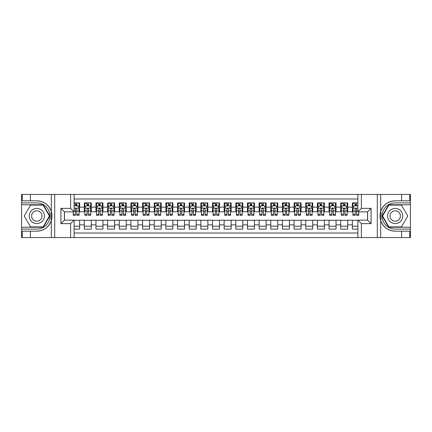 <?xml version="1.0" encoding="UTF-8"?>
<svg xmlns="http://www.w3.org/2000/svg" width="432" height="432" viewBox="0 0 432 432"><rect width="100%" height="100%" fill="white"/><g stroke="black" fill="none" stroke-linecap="round" stroke-linejoin="round"><path stroke-width="0.65" d="M74.104 237.562L357.896 237.562L357.896 220.136L367.567 220.136L367.567 211.864L357.896 211.864L357.896 194.438L74.104 194.438L74.104 211.864L64.433 211.864L64.433 220.136L74.104 220.136L74.104 237.562L30.397 237.562L30.397 231.179L36.812 231.179A15.179 15.179 0 0 0 51.305 220.509C52.196 217.507 52.196 214.499 51.305 211.491A15.179 15.179 0 0 0 36.812 200.821L30.397 200.821L30.397 194.438L21.6 194.438L21.6 227.248L43.303 227.248L49.793 216L43.303 204.752L21.6 204.752M357.896 202.889L352.361 202.889L352.361 207.144L347.695 207.144L347.695 211.804L352.361 211.804L352.361 207.144M347.695 207.144L347.695 202.889L340.708 202.889L340.708 207.144L336.042 207.144L336.042 211.804L340.708 211.804L340.708 207.144M336.042 207.144L336.042 202.889L329.049 202.889L329.049 207.144L324.389 207.144L324.389 211.804L329.049 211.804L329.049 207.144M324.389 207.144L324.389 202.889L317.396 202.889L317.396 207.144L312.736 207.144L312.736 211.804L317.396 211.804L317.396 207.144M312.736 207.144L312.736 202.889L305.743 202.889L305.743 207.144L301.077 207.144L301.077 211.804L305.743 211.804L305.743 207.144M301.077 207.144L301.077 202.889L294.084 202.889L294.084 207.144L289.424 207.144L289.424 211.804L294.084 211.804L294.084 207.144M289.424 207.144L289.424 202.889L282.431 202.889L282.431 207.144L277.771 207.144L277.771 211.804L282.431 211.804L282.431 207.144M277.771 207.144L277.771 202.889L270.778 202.889L270.778 207.144L266.117 207.144L266.117 211.804L270.778 211.804L270.778 207.144M266.117 207.144L266.117 202.889L259.124 202.889L259.124 207.144L254.459 207.144L254.459 211.804L259.124 211.804L259.124 207.144M254.459 207.144L254.459 202.889L247.466 202.889L247.466 207.144L242.806 207.144L242.806 211.804L247.466 211.804L247.466 207.144M242.806 207.144L242.806 202.889L235.813 202.889L235.813 207.144L231.152 207.144L231.152 211.804L235.813 211.804L235.813 207.144M231.152 207.144L231.152 202.889L224.159 202.889L224.159 207.144L219.494 207.144L219.494 211.804L224.159 211.804L224.159 207.144M219.494 207.144L219.494 202.889L212.506 202.889L212.506 207.144L207.841 207.144L207.841 211.804L212.506 211.804L212.506 207.144M207.841 207.144L207.841 202.889L200.848 202.889L200.848 207.144L196.187 207.144L196.187 211.804L200.848 211.804L200.848 207.144M196.187 207.144L196.187 202.889L189.194 202.889L189.194 207.144L184.534 207.144L184.534 211.804L189.194 211.804L189.194 207.144M184.534 207.144L184.534 202.889L177.541 202.889L177.541 207.144L172.876 207.144L172.876 211.804L177.541 211.804L177.541 207.144M172.876 207.144L172.876 202.889L165.883 202.889L165.883 207.144L161.222 207.144L161.222 211.804L165.883 211.804L165.883 207.144M161.222 207.144L161.222 202.889L154.229 202.889L154.229 207.144L149.569 207.144L149.569 211.804L154.229 211.804L154.229 207.144M149.569 207.144L149.569 202.889L142.576 202.889L142.576 207.144L137.916 207.144L137.916 211.804L142.576 211.804L142.576 207.144M137.916 207.144L137.916 202.889L130.923 202.889L130.923 207.144L126.257 207.144L126.257 211.804L130.923 211.804L130.923 207.144M126.257 207.144L126.257 202.889L119.264 202.889L119.264 207.144L114.604 207.144L114.604 211.804L119.264 211.804L119.264 207.144M114.604 207.144L114.604 202.889L107.611 202.889L107.611 207.144L102.951 207.144L102.951 211.804L107.611 211.804L107.611 207.144M102.951 207.144L102.951 202.889L95.958 202.889L95.958 207.144L91.292 207.144L91.292 211.804L95.958 211.804L95.958 207.144M91.292 207.144L91.292 202.889L84.305 202.889L84.305 211.804L79.639 211.804L79.639 202.889L74.104 202.889M74.104 229.111L79.639 229.111L79.639 220.196L84.305 220.196L84.305 229.111L91.292 229.111L91.292 220.196L95.958 220.196L95.958 224.856L91.292 224.856M95.958 224.856L95.958 229.111L102.951 229.111L102.951 220.196L107.611 220.196L107.611 224.856L102.951 224.856M107.611 224.856L107.611 229.111L114.604 229.111L114.604 220.196L119.264 220.196L119.264 224.856L114.604 224.856M119.264 224.856L119.264 229.111L126.257 229.111L126.257 220.196L130.923 220.196L130.923 224.856L126.257 224.856M130.923 224.856L130.923 229.111L137.916 229.111L137.916 220.196L142.576 220.196L142.576 224.856L137.916 224.856M142.576 224.856L142.576 229.111L149.569 229.111L149.569 220.196L154.229 220.196L154.229 224.856L149.569 224.856M154.229 224.856L154.229 229.111L161.222 229.111L161.222 220.196L165.883 220.196L165.883 224.856L161.222 224.856M165.883 224.856L165.883 229.111L172.876 229.111L172.876 220.196L177.541 220.196L177.541 224.856L172.876 224.856M177.541 224.856L177.541 229.111L184.534 229.111L184.534 220.196L189.194 220.196L189.194 224.856L184.534 224.856M189.194 224.856L189.194 229.111L196.187 229.111L196.187 220.196L200.848 220.196L200.848 224.856L196.187 224.856M200.848 224.856L200.848 229.111L207.841 229.111L207.841 220.196L212.506 220.196L212.506 224.856L207.841 224.856M212.506 224.856L212.506 229.111L219.494 229.111L219.494 220.196L224.159 220.196L224.159 224.856L219.494 224.856M224.159 224.856L224.159 229.111L231.152 229.111L231.152 220.196L235.813 220.196L235.813 224.856L231.152 224.856M235.813 224.856L235.813 229.111L242.806 229.111L242.806 220.196L247.466 220.196L247.466 224.856L242.806 224.856M247.466 224.856L247.466 229.111L254.459 229.111L254.459 220.196L259.124 220.196L259.124 224.856L254.459 224.856M259.124 224.856L259.124 229.111L266.117 229.111L266.117 220.196L270.778 220.196L270.778 224.856L266.117 224.856M270.778 224.856L270.778 229.111L277.771 229.111L277.771 220.196L282.431 220.196L282.431 224.856L277.771 224.856M282.431 224.856L282.431 229.111L289.424 229.111L289.424 220.196L294.084 220.196L294.084 224.856L289.424 224.856M294.084 224.856L294.084 229.111L301.077 229.111L301.077 220.196L305.743 220.196L305.743 224.856L301.077 224.856M305.743 224.856L305.743 229.111L312.736 229.111L312.736 220.196L317.396 220.196L317.396 224.856L312.736 224.856M317.396 224.856L317.396 229.111L324.389 229.111L324.389 220.196L329.049 220.196L329.049 224.856L324.389 224.856M329.049 224.856L329.049 229.111L336.042 229.111L336.042 220.196L340.708 220.196L340.708 224.856L336.042 224.856M340.708 224.856L340.708 229.111L347.695 229.111L347.695 220.196L352.361 220.196L352.361 224.856L347.695 224.856M357.896 198.985L74.104 198.985M74.104 233.015L357.896 233.015M352.361 224.856L352.361 229.111L357.896 229.111M64.487 211.864L64.487 220.136M367.513 220.136L367.513 211.864M75.443 205.805L76.842 205.805M79.056 205.805L79.639 205.805M75.443 211.685L76.842 211.685M79.056 211.685L79.639 211.685M74.104 220.315L79.639 220.315M74.104 226.195L79.639 226.195M84.305 211.685L84.883 211.685M87.097 211.685L88.495 211.685M90.715 211.685L91.292 211.685M84.305 205.805L84.883 205.805M87.097 205.805L88.495 205.805M90.715 205.805L91.292 205.805M84.305 220.315L91.292 220.315M84.305 226.195L91.292 226.195M95.958 220.315L102.951 220.315M95.958 226.195L102.951 226.195M95.958 205.805L96.541 205.805M98.755 205.805L100.154 205.805M102.368 205.805L102.951 205.805M95.958 211.685L96.541 211.685M98.755 211.685L100.154 211.685M102.368 211.685L102.951 211.685M107.611 220.315L114.604 220.315M107.611 226.195L114.604 226.195M107.611 205.805L108.194 205.805M110.408 205.805L111.807 205.805M114.021 205.805L114.604 205.805M107.611 211.685L108.194 211.685M110.408 211.685L111.807 211.685M114.021 211.685L114.604 211.685M119.264 220.315L126.257 220.315M119.264 226.195L126.257 226.195M119.264 205.805L119.848 205.805M122.062 205.805L123.46 205.805M125.674 205.805L126.257 205.805M119.264 211.685L119.848 211.685M122.062 211.685L123.46 211.685M125.674 211.685L126.257 211.685M130.923 220.315L137.916 220.315M130.923 226.195L137.916 226.195M130.923 205.805L131.506 205.805M133.72 205.805L135.119 205.805M137.333 205.805L137.916 205.805M130.923 211.685L131.506 211.685M133.72 211.685L135.119 211.685M137.333 211.685L137.916 211.685M142.576 220.315L149.569 220.315M142.576 226.195L149.569 226.195M142.576 205.805L143.159 205.805M145.373 205.805L146.772 205.805M148.986 205.805L149.569 205.805M142.576 211.685L143.159 211.685M145.373 211.685L146.772 211.685M148.986 211.685L149.569 211.685M154.229 220.315L161.222 220.315M154.229 226.195L161.222 226.195M154.229 205.805L154.813 205.805M157.027 205.805L158.425 205.805M160.639 205.805L161.222 205.805M154.229 211.685L154.813 211.685M157.027 211.685L158.425 211.685M160.639 211.685L161.222 211.685M165.883 220.315L172.876 220.315M165.883 226.195L172.876 226.195M165.883 205.805L166.466 205.805M168.68 205.805L170.078 205.805M172.292 205.805L172.876 205.805M165.883 211.685L166.466 211.685M168.68 211.685L170.078 211.685M172.292 211.685L172.876 211.685M177.541 220.315L184.534 220.315M177.541 226.195L184.534 226.195M177.541 205.805L178.124 205.805M180.338 205.805L181.737 205.805M183.951 205.805L184.534 205.805M177.541 211.685L178.124 211.685M180.338 211.685L181.737 211.685M183.951 211.685L184.534 211.685M189.194 220.315L196.187 220.315M189.194 226.195L196.187 226.195M189.194 205.805L189.778 205.805M191.992 205.805L193.39 205.805M195.604 205.805L196.187 205.805M189.194 211.685L189.778 211.685M191.992 211.685L193.39 211.685M195.604 211.685L196.187 211.685M200.848 220.315L207.841 220.315M200.848 226.195L207.841 226.195M200.848 205.805L201.431 205.805M203.645 205.805L205.043 205.805M207.257 205.805L207.841 205.805M200.848 211.685L201.431 211.685M203.645 211.685L205.043 211.685M207.257 211.685L207.841 211.685M212.506 220.315L219.494 220.315M212.506 226.195L219.494 226.195M212.506 205.805L213.084 205.805M215.303 205.805L216.697 205.805M218.916 205.805L219.494 205.805M212.506 211.685L213.084 211.685M215.303 211.685L216.697 211.685M218.916 211.685L219.494 211.685M224.159 220.315L231.152 220.315M224.159 226.195L231.152 226.195M224.159 205.805L224.743 205.805M226.957 205.805L228.355 205.805M230.569 205.805L231.152 205.805M224.159 211.685L224.743 211.685M226.957 211.685L228.355 211.685M230.569 211.685L231.152 211.685M235.813 220.315L242.806 220.315M235.813 226.195L242.806 226.195M235.813 205.805L236.396 205.805M238.61 205.805L240.008 205.805M242.222 205.805L242.806 205.805M235.813 211.685L236.396 211.685M238.61 211.685L240.008 211.685M242.222 211.685L242.806 211.685M247.466 220.315L254.459 220.315M247.466 226.195L254.459 226.195M247.466 205.805L248.049 205.805M250.263 205.805L251.662 205.805M253.876 205.805L254.459 205.805M247.466 211.685L248.049 211.685M250.263 211.685L251.662 211.685M253.876 211.685L254.459 211.685M259.124 220.315L266.117 220.315M259.124 226.195L266.117 226.195M259.124 205.805L259.708 205.805M261.922 205.805L263.32 205.805M265.534 205.805L266.117 205.805M259.124 211.685L259.708 211.685M261.922 211.685L263.32 211.685M265.534 211.685L266.117 211.685M270.778 220.315L277.771 220.315M270.778 226.195L277.771 226.195M270.778 205.805L271.361 205.805M273.575 205.805L274.973 205.805M277.187 205.805L277.771 205.805M270.778 211.685L271.361 211.685M273.575 211.685L274.973 211.685M277.187 211.685L277.771 211.685M282.431 220.315L289.424 220.315M282.431 226.195L289.424 226.195M282.431 205.805L283.014 205.805M285.228 205.805L286.627 205.805M288.841 205.805L289.424 205.805M282.431 211.685L283.014 211.685M285.228 211.685L286.627 211.685M288.841 211.685L289.424 211.685M294.084 220.315L301.077 220.315M294.084 226.195L301.077 226.195M294.084 205.805L294.667 205.805M296.881 205.805L298.28 205.805M300.494 205.805L301.077 205.805M294.084 211.685L294.667 211.685M296.881 211.685L298.28 211.685M300.494 211.685L301.077 211.685M305.743 220.315L312.736 220.315M305.743 226.195L312.736 226.195M305.743 205.805L306.326 205.805M308.54 205.805L309.938 205.805M312.152 205.805L312.736 205.805M305.743 211.685L306.326 211.685M308.54 211.685L309.938 211.685M312.152 211.685L312.736 211.685M317.396 220.315L324.389 220.315M317.396 226.195L324.389 226.195M317.396 205.805L317.979 205.805M320.193 205.805L321.592 205.805M323.806 205.805L324.389 205.805M317.396 211.685L317.979 211.685M320.193 211.685L321.592 211.685M323.806 211.685L324.389 211.685M329.049 220.315L336.042 220.315M329.049 226.195L336.042 226.195M329.049 205.805L329.632 205.805M331.846 205.805L333.245 205.805M335.459 205.805L336.042 205.805M329.049 211.685L329.632 211.685M331.846 211.685L333.245 211.685M335.459 211.685L336.042 211.685M340.708 220.315L347.695 220.315M340.708 226.195L347.695 226.195M340.708 205.805L341.285 205.805M343.505 205.805L344.903 205.805M347.117 205.805L347.695 205.805M340.708 211.685L341.285 211.685M343.505 211.685L344.903 211.685M347.117 211.685L347.695 211.685M352.361 220.315L357.896 220.315M352.361 226.195L357.896 226.195M352.361 205.805L352.944 205.805M355.158 205.805L356.557 205.805M352.361 211.685L352.944 211.685M355.158 211.685L356.557 211.685M76.842 202.889L76.842 205.859L76.842 204.406L75.443 204.406M73.229 214.353L73.229 215.303L75.443 215.303L75.443 214.353L73.229 214.353L73.229 211.864M74.104 206.442L74.396 205.859L77.89 205.859L79.056 208.192L79.056 215.303L76.842 215.303L76.842 209.066C76.378 208.17 75.913 208.17 75.443 209.066L75.443 212.998M79.056 206.523L79.056 204.406M78.214 206.501L79.056 206.501L79.056 202.889M75.443 205.859L75.443 202.889M74.104 210.892L75.443 210.892L75.443 214.353M74.104 203.294L75.443 203.294M40.597 209.439A7.576 7.576 0 0 0 30.251 212.215A7.576 7.576 0 0 0 33.021 222.561A7.576 7.576 0 0 0 43.367 219.785A7.576 7.576 0 0 0 40.597 209.439M39.404 211.507A5.184 5.184 0 0 0 32.319 213.408A5.184 5.184 0 0 0 34.214 220.493A5.184 5.184 0 0 0 41.299 218.592A5.184 5.184 0 0 0 39.404 211.507M43.103 226.897L30.515 226.897L24.224 216L30.515 205.103L43.103 205.103L49.394 216L43.103 226.897M398.979 209.439A7.576 7.576 0 0 0 388.633 212.215A7.576 7.576 0 0 0 391.403 222.561A7.576 7.576 0 0 0 401.749 219.785A7.576 7.576 0 0 0 398.979 209.439M397.786 211.507A5.184 5.184 0 0 0 390.701 213.408A5.184 5.184 0 0 0 392.596 220.493A5.184 5.184 0 0 0 399.681 218.592A5.184 5.184 0 0 0 397.786 211.507M401.485 226.897L388.897 226.897L382.606 216L388.897 205.103L401.485 205.103L407.776 216L401.485 226.897M51.057 219.499L51.581 219.499A15.179 15.179 0 0 0 51.581 212.506L51.057 212.506L51.057 219.591L51.559 219.591M30.397 194.438L51.305 194.438L51.305 211.491C48.773 204.806 43.945 201.253 36.812 200.821M36.812 231.179C43.945 230.747 48.773 227.194 51.305 220.509L51.305 237.562M70.61 237.562L70.61 223.636L60.934 223.636L60.934 208.364L70.61 208.364L70.61 194.438L54.697 194.438L54.697 237.562M30.397 237.562L21.6 237.562L21.6 227.248M21.6 229.111L36.812 229.111A13.111 13.111 0 0 0 49.923 216A13.111 13.111 0 0 0 36.812 202.889L21.6 202.889M51.305 194.438L54.697 194.438M70.61 194.438L74.104 194.438M30.397 231.179L22.243 231.179L22.243 237.562M30.397 200.821L22.243 200.821L22.243 194.438M70.61 223.636L74.104 220.136M60.934 223.636L64.433 220.136M60.934 208.364L64.433 211.864M70.61 208.364L74.104 211.864M51.057 212.506L51.559 212.414M51.932 217.301L51.98 215.465M51.829 213.808L51.748 213.316M380.943 212.501L380.419 212.501A15.179 15.179 0 0 0 380.419 219.494L380.943 219.494L380.943 212.409L380.441 212.409M357.896 194.438L401.603 194.438L401.603 200.821L395.188 200.821A15.179 15.179 0 0 0 380.695 211.491C379.804 214.493 379.804 217.501 380.695 220.509A15.179 15.179 0 0 0 395.188 231.179L401.603 231.179L401.603 237.562L410.4 237.562L410.4 204.752L388.697 204.752L382.207 216L388.697 227.248L410.4 227.248M401.603 237.562L380.695 237.562L380.695 220.509C383.227 227.194 388.055 230.747 395.188 231.179M395.188 200.821C388.055 201.253 383.227 204.806 380.695 211.491L380.695 194.438M361.39 194.438L361.39 208.364L371.066 208.364L371.066 223.636L361.39 223.636L361.39 237.562L377.303 237.562L377.303 194.438M401.603 194.438L410.4 194.438L410.4 204.752M410.4 202.889L395.188 202.889A13.111 13.111 0 0 0 382.077 216A13.111 13.111 0 0 0 395.188 229.111L410.4 229.111M380.695 237.562L377.303 237.562M361.39 237.562L357.896 237.562M401.603 200.821L409.757 200.821L409.757 194.438M401.603 231.179L409.757 231.179L409.757 237.562M361.39 208.364L357.896 211.864M371.066 208.364L367.567 211.864M371.066 223.636L367.567 220.136M361.39 223.636L357.896 220.136M380.943 219.494L380.441 219.586M380.068 214.699L380.02 216.535M380.171 218.192L380.252 218.684M88.495 202.889L88.495 205.859L88.495 204.406L87.097 204.406M90.715 214.353L88.495 214.353L88.495 215.303L90.715 215.303L90.715 208.192L89.548 205.859L86.049 205.859L84.883 208.192L84.883 215.303L87.097 215.303L87.097 214.353L84.883 214.353M85.73 206.501L84.883 206.501L84.883 202.889M84.883 206.523L84.883 204.406M90.715 206.523L90.715 204.406M89.867 206.501L90.715 206.501L90.715 202.889M87.097 205.859L87.097 202.889M88.495 214.353L88.495 209.066C88.031 208.17 87.566 208.17 87.097 209.066L87.097 212.998M84.883 210.892L87.097 210.892L87.097 214.353M85.169 203.294L87.097 203.294M100.154 202.889L100.154 205.859L100.154 204.406L98.755 204.406M102.368 214.353L100.154 214.353L100.154 215.303L102.368 215.303L102.368 208.192L101.201 205.859L97.708 205.859L96.541 208.192L96.541 215.303L98.755 215.303L98.755 214.353L96.541 214.353M97.384 206.501L96.541 206.501L96.541 202.889M96.541 206.523L96.541 204.406M102.368 206.523L102.368 204.406M101.52 206.501L102.368 206.501L102.368 202.889M98.755 205.859L98.755 202.889M100.154 214.353L100.154 209.066C99.689 208.17 99.22 208.17 98.755 209.066L98.755 212.998M96.541 210.892L98.755 210.892L98.755 214.353M96.822 203.294L98.755 203.294M111.807 202.889L111.807 205.859L111.807 204.406L110.408 204.406M114.021 214.353L111.807 214.353L111.807 215.303L114.021 215.303L114.021 208.192L112.855 205.859L109.361 205.859L108.194 208.192L108.194 215.303L110.408 215.303L110.408 214.353L108.194 214.353M109.037 206.501L108.194 206.501L108.194 202.889M108.194 206.523L108.194 204.406M114.021 206.523L114.021 204.406M113.179 206.501L114.021 206.501L114.021 202.889M110.408 205.859L110.408 202.889M111.807 214.353L111.807 209.066C111.343 208.17 110.873 208.17 110.408 209.066L110.408 212.998M108.194 210.892L110.408 210.892L110.408 214.353M108.475 203.294L110.408 203.294M123.46 202.889L123.46 205.859L123.46 204.406L122.062 204.406M125.674 214.353L123.46 214.353L123.46 215.303L125.674 215.303L125.674 208.192L124.513 205.859L121.014 205.859L119.848 208.192L119.848 215.303L122.062 215.303L122.062 214.353L119.848 214.353M120.695 206.501L119.848 206.501L119.848 202.889M119.848 206.523L119.848 204.406M125.674 206.523L125.674 204.406M124.832 206.501L125.674 206.501L125.674 202.889M122.062 205.859L122.062 202.889M123.46 214.353L123.46 209.066C122.996 208.17 122.531 208.17 122.062 209.066L122.062 212.998M119.848 210.892L122.062 210.892L122.062 214.353M120.128 203.294L122.062 203.294M135.119 202.889L135.119 205.859L135.119 204.406L133.72 204.406M137.333 214.353L135.119 214.353L135.119 215.303L137.333 215.303L137.333 208.192L136.166 205.859L132.667 205.859L131.506 208.192L131.506 215.303L133.72 215.303L133.72 214.353L131.506 214.353M132.349 206.501L131.506 206.501L131.506 202.889M131.506 206.523L131.506 204.406M137.333 206.523L137.333 204.406M136.485 206.501L137.333 206.501L137.333 202.889M133.72 205.859L133.72 202.889M135.119 214.353L135.119 209.066C134.649 208.17 134.185 208.17 133.72 209.066L133.72 212.998M131.506 210.892L133.72 210.892L133.72 214.353M131.787 203.294L133.72 203.294M146.772 202.889L146.772 205.859L146.772 204.406L145.373 204.406M148.986 214.353L146.772 214.353L146.772 215.303L148.986 215.303L148.986 208.192L147.82 205.859L144.326 205.859L143.159 208.192L143.159 215.303L145.373 215.303L145.373 214.353L143.159 214.353M144.002 206.501L143.159 206.501L143.159 202.889M143.159 206.523L143.159 204.406M148.986 206.523L148.986 204.406M148.138 206.501L148.986 206.501L148.986 202.889M145.373 205.859L145.373 202.889M146.772 214.353L146.772 209.066C146.308 208.17 145.838 208.17 145.373 209.066L145.373 212.998M143.159 210.892L145.373 210.892L145.373 214.353M143.44 203.294L145.373 203.294M158.425 202.889L158.425 205.859L158.425 204.406L157.027 204.406M160.639 214.353L158.425 214.353L158.425 215.303L160.639 215.303L160.639 208.192L159.473 205.859L155.979 205.859L154.813 208.192L154.813 215.303L157.027 215.303L157.027 214.353L154.813 214.353M155.66 206.501L154.813 206.501L154.813 202.889M154.813 206.523L154.813 204.406M160.639 206.523L160.639 204.406M159.797 206.501L160.639 206.501L160.639 202.889M157.027 205.859L157.027 202.889M158.425 214.353L158.425 209.066C157.961 208.17 157.496 208.17 157.027 209.066L157.027 212.998M154.813 210.892L157.027 210.892L157.027 214.353M155.093 203.294L157.027 203.294M170.078 202.889L170.078 205.859L170.078 204.406L168.68 204.406M172.292 214.353L170.078 214.353L170.078 215.303L172.292 215.303L172.292 208.192L171.131 205.859L167.632 205.859L166.466 208.192L166.466 215.303L168.68 215.303L168.68 214.353L166.466 214.353M167.314 206.501L166.466 206.501L166.466 202.889M166.466 206.523L166.466 204.406M172.292 206.523L172.292 204.406M171.45 206.501L172.292 206.501L172.292 202.889M168.68 205.859L168.68 202.889M170.078 214.353L170.078 209.066C169.614 208.17 169.15 208.17 168.68 209.066L168.68 212.998M166.466 210.892L168.68 210.892L168.68 214.353M166.747 203.294L168.68 203.294M181.737 202.889L181.737 205.859L181.737 204.406L180.338 204.406M183.951 214.353L181.737 214.353L181.737 215.303L183.951 215.303L183.951 208.192L182.785 205.859L179.285 205.859L178.124 208.192L178.124 215.303L180.338 215.303L180.338 214.353L178.124 214.353M178.967 206.501L178.124 206.501L178.124 202.889M178.124 206.523L178.124 204.406M183.951 206.523L183.951 204.406M183.103 206.501L183.951 206.501L183.951 202.889M180.338 205.859L180.338 202.889M181.737 214.353L181.737 209.066C181.267 208.17 180.803 208.17 180.338 209.066L180.338 212.998M178.124 210.892L180.338 210.892L180.338 214.353M178.405 203.294L180.338 203.294M193.39 202.889L193.39 205.859L193.39 204.406L191.992 204.406M195.604 214.353L193.39 214.353L193.39 215.303L195.604 215.303L195.604 208.192L194.438 205.859L190.944 205.859L189.778 208.192L189.778 215.303L191.992 215.303L191.992 214.353L189.778 214.353M190.62 206.501L189.778 206.501L189.778 202.889M189.778 206.523L189.778 204.406M195.604 206.523L195.604 204.406M194.762 206.501L195.604 206.501L195.604 202.889M191.992 205.859L191.992 202.889M193.39 214.353L193.39 209.066C192.926 208.17 192.456 208.17 191.992 209.066L191.992 212.998M189.778 210.892L191.992 210.892L191.992 214.353M190.058 203.294L191.992 203.294M205.043 202.889L205.043 205.859L205.043 204.406L203.645 204.406M207.257 214.353L205.043 214.353L205.043 215.303L207.257 215.303L207.257 208.192L206.091 205.859L202.597 205.859L201.431 208.192L201.431 215.303L203.645 215.303L203.645 214.353L201.431 214.353M202.279 206.501L201.431 206.501L201.431 202.889M201.431 206.523L201.431 204.406M207.257 206.523L207.257 204.406M206.415 206.501L207.257 206.501L207.257 202.889M203.645 205.859L203.645 202.889M205.043 214.353L205.043 209.066C204.579 208.17 204.115 208.17 203.645 209.066L203.645 212.998M201.431 210.892L203.645 210.892L203.645 214.353M201.712 203.294L203.645 203.294M216.697 202.889L216.697 205.859L216.697 204.406L215.303 204.406M218.916 214.353L216.697 214.353L216.697 215.303L218.916 215.303L218.916 208.192L217.75 205.859L214.25 205.859L213.084 208.192L213.084 215.303L215.303 215.303L215.303 214.353L213.084 214.353M213.932 206.501L213.084 206.501L213.084 202.889M213.084 206.523L213.084 204.406M218.916 206.523L218.916 204.406M218.068 206.501L218.916 206.501L218.916 202.889M215.303 205.859L215.303 202.889M216.697 214.353L216.697 209.066C216.232 208.17 215.768 208.17 215.303 209.066L215.303 212.998M213.084 210.892L215.303 210.892L215.303 214.353M213.37 203.294L215.303 203.294M228.355 202.889L228.355 205.859L228.355 204.406L226.957 204.406M230.569 214.353L228.355 214.353L228.355 215.303L230.569 215.303L230.569 208.192L229.403 205.859L225.909 205.859L224.743 208.192L224.743 215.303L226.957 215.303L226.957 214.353L224.743 214.353M225.585 206.501L224.743 206.501L224.743 202.889M224.743 206.523L224.743 204.406M230.569 206.523L230.569 204.406M229.721 206.501L230.569 206.501L230.569 202.889M226.957 205.859L226.957 202.889M228.355 214.353L228.355 209.066C227.891 208.17 227.421 208.17 226.957 209.066L226.957 212.998M224.743 210.892L226.957 210.892L226.957 214.353M225.023 203.294L226.957 203.294M240.008 202.889L240.008 205.859L240.008 204.406L238.61 204.406M242.222 214.353L240.008 214.353L240.008 215.303L242.222 215.303L242.222 208.192L241.056 205.859L237.562 205.859L236.396 208.192L236.396 215.303L238.61 215.303L238.61 214.353L236.396 214.353M237.238 206.501L236.396 206.501L236.396 202.889M236.396 206.523L236.396 204.406M242.222 206.523L242.222 204.406M241.38 206.501L242.222 206.501L242.222 202.889M238.61 205.859L238.61 202.889M240.008 214.353L240.008 209.066C239.544 208.17 239.074 208.17 238.61 209.066L238.61 212.998M236.396 210.892L238.61 210.892L238.61 214.353M236.677 203.294L238.61 203.294M251.662 202.889L251.662 205.859L251.662 204.406L250.263 204.406M253.876 214.353L251.662 214.353L251.662 215.303L253.876 215.303L253.876 208.192L252.715 205.859L249.215 205.859L248.049 208.192L248.049 215.303L250.263 215.303L250.263 214.353L248.049 214.353M248.897 206.501L248.049 206.501L248.049 202.889M248.049 206.523L248.049 204.406M253.876 206.523L253.876 204.406M253.033 206.501L253.876 206.501L253.876 202.889M250.263 205.859L250.263 202.889M251.662 214.353L251.662 209.066C251.197 208.17 250.733 208.17 250.263 209.066L250.263 212.998M248.049 210.892L250.263 210.892L250.263 214.353M248.33 203.294L250.263 203.294M263.32 202.889L263.32 205.859L263.32 204.406L261.922 204.406M265.534 214.353L263.32 214.353L263.32 215.303L265.534 215.303L265.534 208.192L264.368 205.859L260.869 205.859L259.708 208.192L259.708 215.303L261.922 215.303L261.922 214.353L259.708 214.353M260.55 206.501L259.708 206.501L259.708 202.889M259.708 206.523L259.708 204.406M265.534 206.523L265.534 204.406M264.686 206.501L265.534 206.501L265.534 202.889M261.922 205.859L261.922 202.889M263.32 214.353L263.32 209.066C262.85 208.17 262.386 208.17 261.922 209.066L261.922 212.998M259.708 210.892L261.922 210.892L261.922 214.353M259.988 203.294L261.922 203.294M274.973 202.889L274.973 205.859L274.973 204.406L273.575 204.406M277.187 214.353L274.973 214.353L274.973 215.303L277.187 215.303L277.187 208.192L276.021 205.859L272.527 205.859L271.361 208.192L271.361 215.303L273.575 215.303L273.575 214.353L271.361 214.353M272.203 206.501L271.361 206.501L271.361 202.889M271.361 206.523L271.361 204.406M277.187 206.523L277.187 204.406M276.34 206.501L277.187 206.501L277.187 202.889M273.575 205.859L273.575 202.889M274.973 214.353L274.973 209.066C274.509 208.17 274.039 208.17 273.575 209.066L273.575 212.998M271.361 210.892L273.575 210.892L273.575 214.353M271.642 203.294L273.575 203.294M286.627 202.889L286.627 205.859L286.627 204.406L285.228 204.406M288.841 214.353L286.627 214.353L286.627 215.303L288.841 215.303L288.841 208.192L287.674 205.859L284.18 205.859L283.014 208.192L283.014 215.303L285.228 215.303L285.228 214.353L283.014 214.353M283.862 206.501L283.014 206.501L283.014 202.889M283.014 206.523L283.014 204.406M288.841 206.523L288.841 204.406M287.998 206.501L288.841 206.501L288.841 202.889M285.228 205.859L285.228 202.889M286.627 214.353L286.627 209.066C286.162 208.17 285.698 208.17 285.228 209.066L285.228 212.998M283.014 210.892L285.228 210.892L285.228 214.353M283.295 203.294L285.228 203.294M298.28 202.889L298.28 205.859L298.28 204.406L296.881 204.406M300.494 214.353L298.28 214.353L298.28 215.303L300.494 215.303L300.494 208.192L299.333 205.859L295.834 205.859L294.667 208.192L294.667 215.303L296.881 215.303L296.881 214.353L294.667 214.353M295.515 206.501L294.667 206.501L294.667 202.889M294.667 206.523L294.667 204.406M300.494 206.523L300.494 204.406M299.651 206.501L300.494 206.501L300.494 202.889M296.881 205.859L296.881 202.889M298.28 214.353L298.28 209.066C297.815 208.17 297.351 208.17 296.881 209.066L296.881 212.998M294.667 210.892L296.881 210.892L296.881 214.353M294.948 203.294L296.881 203.294M309.938 202.889L309.938 205.859L309.938 204.406L308.54 204.406M312.152 214.353L309.938 214.353L309.938 215.303L312.152 215.303L312.152 208.192L310.986 205.859L307.487 205.859L306.326 208.192L306.326 215.303L308.54 215.303L308.54 214.353L306.326 214.353M307.168 206.501L306.326 206.501L306.326 202.889M306.326 206.523L306.326 204.406M312.152 206.523L312.152 204.406M311.305 206.501L312.152 206.501L312.152 202.889M308.54 205.859L308.54 202.889M309.938 214.353L309.938 209.066C309.469 208.17 309.004 208.17 308.54 209.066L308.54 212.998M306.326 210.892L308.54 210.892L308.54 214.353M306.607 203.294L308.54 203.294M321.592 202.889L321.592 205.859L321.592 204.406L320.193 204.406M323.806 214.353L321.592 214.353L321.592 215.303L323.806 215.303L323.806 208.192L322.639 205.859L319.145 205.859L317.979 208.192L317.979 215.303L320.193 215.303L320.193 214.353L317.979 214.353M318.821 206.501L317.979 206.501L317.979 202.889M317.979 206.523L317.979 204.406M323.806 206.523L323.806 204.406M322.963 206.501L323.806 206.501L323.806 202.889M320.193 205.859L320.193 202.889M321.592 214.353L321.592 209.066C321.127 208.17 320.657 208.17 320.193 209.066L320.193 212.998M317.979 210.892L320.193 210.892L320.193 214.353M318.26 203.294L320.193 203.294M333.245 202.889L333.245 205.859L333.245 204.406L331.846 204.406M335.459 214.353L333.245 214.353L333.245 215.303L335.459 215.303L335.459 208.192L334.292 205.859L330.799 205.859L329.632 208.192L329.632 215.303L331.846 215.303L331.846 214.353L329.632 214.353M330.48 206.501L329.632 206.501L329.632 202.889M329.632 206.523L329.632 204.406M335.459 206.523L335.459 204.406M334.616 206.501L335.459 206.501L335.459 202.889M331.846 205.859L331.846 202.889M333.245 214.353L333.245 209.066C332.78 208.17 332.316 208.17 331.846 209.066L331.846 212.998M329.632 210.892L331.846 210.892L331.846 214.353M329.913 203.294L331.846 203.294M344.903 202.889L344.903 205.859L344.903 204.406L343.505 204.406M347.117 214.353L344.903 214.353L344.903 215.303L347.117 215.303L347.117 208.192L345.951 205.859L342.452 205.859L341.285 208.192L341.285 215.303L343.505 215.303L343.505 214.353L341.285 214.353M342.133 206.501L341.285 206.501L341.285 202.889M341.285 206.523L341.285 204.406M347.117 206.523L347.117 204.406M346.27 206.501L347.117 206.501L347.117 202.889M343.505 205.859L343.505 202.889M344.903 214.353L344.903 209.066C344.434 208.17 343.969 208.17 343.505 209.066L343.505 212.998M341.285 210.892L343.505 210.892L343.505 214.353M341.572 203.294L343.505 203.294M356.557 202.889L356.557 205.859L356.557 204.406L355.158 204.406M357.896 206.442L357.604 205.859L354.11 205.859L352.944 208.192L352.944 215.303L355.158 215.303L355.158 214.353L352.944 214.353M353.786 206.501L352.944 206.501L352.944 202.889M352.944 206.523L352.944 204.406M358.771 211.864L358.771 215.303L356.557 215.303L356.557 209.066C356.092 208.17 355.622 208.17 355.158 209.066L355.158 212.998M355.158 205.859L355.158 202.889M352.944 210.892L355.158 210.892L355.158 214.353M353.225 203.294L355.158 203.294M84.305 224.856L79.639 224.856M84.305 207.144L79.639 207.144M79.029 208.132L74.104 208.132M79.056 214.353L76.842 214.353M79.056 210.892L76.842 210.892M76.842 205.146L75.443 205.146M90.682 208.132L84.915 208.132M90.715 210.892L88.495 210.892M88.495 205.146L87.097 205.146M102.335 208.132L96.568 208.132M102.368 210.892L100.154 210.892M100.154 205.146L98.755 205.146M113.994 208.132L108.221 208.132M114.021 210.892L111.807 210.892M111.807 205.146L110.408 205.146M125.647 208.132L119.88 208.132M125.674 210.892L123.46 210.892M123.46 205.146L122.062 205.146M137.3 208.132L131.533 208.132M137.333 210.892L135.119 210.892M135.119 205.146L133.72 205.146M148.959 208.132L143.186 208.132M148.986 210.892L146.772 210.892M146.772 205.146L145.373 205.146M160.612 208.132L154.84 208.132M160.639 210.892L158.425 210.892M158.425 205.146L157.027 205.146M172.265 208.132L166.498 208.132M172.292 210.892L170.078 210.892M170.078 205.146L168.68 205.146M183.919 208.132L178.151 208.132M183.951 210.892L181.737 210.892M181.737 205.146L180.338 205.146M195.577 208.132L189.805 208.132M195.604 210.892L193.39 210.892M193.39 205.146L191.992 205.146M207.23 208.132L201.463 208.132M207.257 210.892L205.043 210.892M205.043 205.146L203.645 205.146M218.884 208.132L213.116 208.132M218.916 210.892L216.697 210.892M216.697 205.146L215.303 205.146M230.537 208.132L224.77 208.132M230.569 210.892L228.355 210.892M228.355 205.146L226.957 205.146M242.195 208.132L236.423 208.132M242.222 210.892L240.008 210.892M240.008 205.146L238.61 205.146M253.849 208.132L248.081 208.132M253.876 210.892L251.662 210.892M251.662 205.146L250.263 205.146M265.502 208.132L259.735 208.132M265.534 210.892L263.32 210.892M263.32 205.146L261.922 205.146M277.16 208.132L271.388 208.132M277.187 210.892L274.973 210.892M274.973 205.146L273.575 205.146M288.814 208.132L283.041 208.132M288.841 210.892L286.627 210.892M286.627 205.146L285.228 205.146M300.467 208.132L294.7 208.132M300.494 210.892L298.28 210.892M298.28 205.146L296.881 205.146M312.12 208.132L306.353 208.132M312.152 210.892L309.938 210.892M309.938 205.146L308.54 205.146M323.779 208.132L318.006 208.132M323.806 210.892L321.592 210.892M321.592 205.146L320.193 205.146M335.432 208.132L329.665 208.132M335.459 210.892L333.245 210.892M333.245 205.146L331.846 205.146M347.085 208.132L341.318 208.132M347.117 210.892L344.903 210.892M344.903 205.146L343.505 205.146M357.896 208.132L352.971 208.132M358.771 214.353L356.557 214.353M357.896 210.892L356.557 210.892M356.557 205.146L355.158 205.146"/></g></svg>

